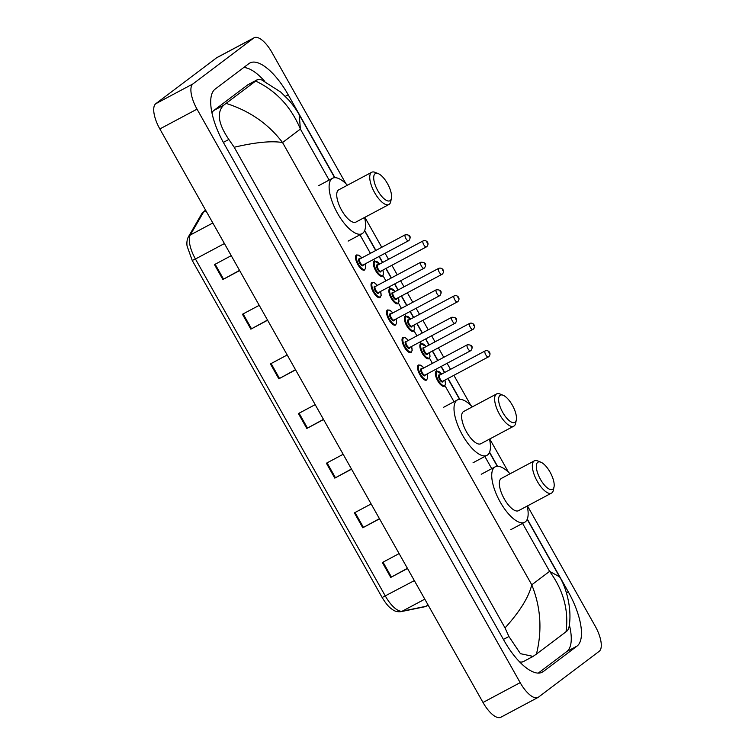 <?xml version="1.0" encoding="UTF-8"?>
<svg xmlns="http://www.w3.org/2000/svg" width="755" height="755" viewBox="0 0 755 755"><rect width="100%" height="100%" fill="white"/><g stroke="black" fill="none" stroke-linecap="round" stroke-linejoin="round"><path stroke-width="1.13" d="M527.471 505.916L595.157 626.046A22.829 8.815 -118 0 1 599.244 651.272L538.475 697.148A22.829 8.815 -118 0 1 538.022 697.441L500.839 717.25A22.829 8.815 -118 0 1 483.002 702.461L159.843 128.954A22.829 8.815 -118 0 1 155.756 103.728L216.525 57.852A22.829 8.815 -118 0 1 216.978 57.559L254.161 37.75A22.829 8.815 -118 0 1 271.998 52.539L345.884 183.663M538.022 697.441A22.829 8.815 -118 0 1 520.176 682.652L197.027 109.145A22.829 8.815 -118 0 1 192.94 83.918L253.708 38.043A22.829 8.815 -118 0 1 254.161 37.75M364.854 217.317L381.747 247.3M385.107 253.265L388.523 259.324M391.892 265.298L397.243 274.811M400.612 280.775L404.029 286.834M407.389 292.808L412.749 302.311M416.109 308.285L419.525 314.344M422.885 320.318L428.245 329.822M431.615 335.796L435.022 341.855M438.391 347.819L443.751 357.332M447.111 363.306L450.527 369.365M453.887 375.329L470.79 405.322M489.75 438.976L508.502 472.252M334.918 177.68L288.212 94.79A49.094 18.941 62 0 0 249.848 63.005A49.094 18.941 62 0 0 248.876 63.628L215.118 89.118A49.094 18.941 62 0 0 223.895 143.356L503.962 640.391A49.094 18.941 62 0 0 542.326 672.186A49.094 18.941 62 0 0 543.307 671.563L577.065 646.072A49.094 18.941 62 0 0 568.279 591.835L527.301 519.1M497.536 466.269L489.58 452.16M459.814 399.338L448.045 378.444M444.686 372.479L441.269 366.42M437.9 360.446L432.549 350.933M429.18 344.969L425.763 338.91M422.404 332.936L417.043 323.433M413.683 317.459L410.267 311.4M406.907 305.426L401.547 295.922M398.178 289.948L394.771 283.889M391.401 277.925L386.041 268.412M382.681 262.438L379.265 256.379M375.905 250.415L364.684 230.501M264.75 81.37A49.094 18.941 62 0 0 243.686 67.544M538.277 673.092L566.845 651.518A49.094 18.941 62 0 0 569.308 624.696M505.038 627.915C519.827 611.55 528.736 597.186 531.765 584.823C540.778 607.209 542.335 630.293 536.437 654.094L533.096 656.406L520.45 653.67L508.908 636.503L505.038 627.915L234.201 147.253L228.84 139.458C218.233 123.848 216.496 112.438 223.65 105.228L257.795 79.473L248.216 84.569A30.823 11.891 62 0 0 247.602 84.966L213.844 110.457A30.823 11.891 62 0 0 211.966 113.014M519.676 661.927A30.823 11.891 62 0 0 523.517 661.512L533.096 656.406M257.795 79.473L261.626 79.879L280.737 92.082L289.005 100.302C293.459 105.577 296.866 110.409 299.235 114.807L300.386 129.067C291.081 106.842 276.198 90.855 255.737 81.096M568.892 627.631L567.694 630.406L566.024 631.756C568.892 610.342 563.419 590.212 549.602 571.356L559.549 576.811C566.061 586.871 572.554 609.644 568.892 627.631M536.437 654.094L566.024 631.756M226.16 103.426C249.584 110.834 268.384 123.877 282.549 142.544C271.517 140.704 255.398 142.27 234.201 147.253M267.619 320.224L250.858 329.152L242.459 314.259L259.22 305.331M239.637 270.573L222.876 279.501L214.486 264.599L231.247 255.671M351.556 469.185L334.795 478.113L326.396 463.221L343.157 454.293M379.529 518.845L362.768 527.773L354.378 512.872L371.139 503.944M407.511 568.496L390.75 577.424L382.36 562.532L399.112 553.594M295.592 369.875L278.831 378.812L270.441 363.91L287.202 354.982M323.574 419.535L306.813 428.462L298.423 413.561L315.184 404.633M323.47 419.355L306.813 428.462M295.498 369.705L278.831 378.812M407.407 568.317L390.75 577.424M379.435 518.666L362.768 527.773M351.452 469.006L334.795 478.113M239.533 270.394L222.876 279.501M267.515 320.044L250.858 329.152M537.702 462.334A15.411 5.946 -118 0 1 540.873 462.211A15.411 5.946 -118 0 1 550.508 472.941A15.411 5.946 -118 0 1 554.038 486.918A15.411 5.946 -118 0 1 552.811 489.146A15.411 5.946 -118 0 1 540.457 479.359A15.411 5.946 -118 0 1 537.702 462.334M554.038 486.918L553.34 490.231A18.271 7.05 -118 0 1 551.886 492.864A18.271 7.05 -118 0 1 551.518 493.1A18.271 7.05 -118 0 1 536.975 480.784A18.271 7.05 -118 0 1 533.974 461.088A18.271 7.05 -118 0 1 534.342 460.852A18.271 7.05 -118 0 1 537.73 460.946L540.873 462.211M534.342 460.852L501.339 478.434A18.271 7.05 62 0 0 500.98 478.67A18.271 7.05 62 0 0 503.972 498.366A18.271 7.05 62 0 0 518.525 510.682L551.518 493.1M527.216 506.048A31.399 12.118 -118 0 1 525.32 521.865A31.399 12.118 -118 0 1 524.697 522.262A31.399 12.118 -118 0 1 499.697 501.094A31.399 12.118 -118 0 1 494.544 467.251A31.399 12.118 -118 0 1 495.167 466.845A31.399 12.118 -118 0 1 510.04 473.8M499.989 395.393A15.411 5.946 -118 0 1 503.151 395.28A15.411 5.946 -118 0 1 512.787 406.011A15.411 5.946 -118 0 1 516.316 419.988A15.411 5.946 -118 0 1 515.099 422.205A15.411 5.946 -118 0 1 502.745 412.428A15.411 5.946 -118 0 1 499.989 395.393M516.316 419.988L515.618 423.3A18.271 7.05 -118 0 1 514.174 425.933A18.271 7.05 -118 0 1 513.806 426.16A18.271 7.05 -118 0 1 499.263 413.844A18.271 7.05 -118 0 1 496.262 394.148A18.271 7.05 -118 0 1 496.63 393.921A18.271 7.05 -118 0 1 500.018 394.006L503.151 395.28M496.63 393.921L463.627 411.503A18.271 7.05 62 0 0 463.268 411.73A18.271 7.05 62 0 0 466.26 431.426A18.271 7.05 62 0 0 480.803 443.742L513.806 426.16M489.504 439.108A31.399 12.118 -118 0 1 487.607 454.935A31.399 12.118 -118 0 1 486.984 455.331A31.399 12.118 -118 0 1 461.975 434.163A31.399 12.118 -118 0 1 456.832 400.31A31.399 12.118 -118 0 1 457.454 399.914A31.399 12.118 -118 0 1 472.328 406.87M375.084 173.735A15.411 5.946 -118 0 1 378.255 173.622A15.411 5.946 -118 0 1 387.891 184.352A15.411 5.946 -118 0 1 391.42 198.329A15.411 5.946 -118 0 1 390.193 200.556A15.411 5.946 -118 0 1 377.849 190.77A15.411 5.946 -118 0 1 375.084 173.735M391.42 198.329L390.722 201.642A18.271 7.05 -118 0 1 389.269 204.275A18.271 7.05 -118 0 1 388.91 204.511A18.271 7.05 -118 0 1 374.367 192.185A18.271 7.05 -118 0 1 371.366 172.499A18.271 7.05 -118 0 1 371.734 172.263A18.271 7.05 -118 0 1 375.122 172.357L378.255 173.622M371.734 172.263L338.731 189.845A18.271 7.05 62 0 0 338.363 190.081A18.271 7.05 62 0 0 341.364 209.767A18.271 7.05 62 0 0 355.907 222.083L388.91 204.511M364.608 217.449A31.399 12.118 -118 0 1 362.711 233.276A31.399 12.118 -118 0 1 362.079 233.672A31.399 12.118 -118 0 1 337.079 212.504A31.399 12.118 -118 0 1 331.936 178.652A31.399 12.118 -118 0 1 332.559 178.255A31.399 12.118 -118 0 1 347.423 185.211M329.161 180.134L300.386 129.067L282.549 142.544L531.765 584.823L549.602 571.356L522.583 523.394M359.965 234.805L370.412 253.34M373.772 259.305L374.688 260.937M382.983 275.641L385.909 280.851M389.278 286.815L390.193 288.438M398.48 303.151L401.415 308.351M404.774 314.325L405.69 315.949M413.976 330.662L416.911 335.862M420.271 341.836L421.196 343.459M429.482 358.172L432.407 363.372M435.777 369.346L436.692 370.969M444.978 385.682L454.057 401.792M484.861 456.464L491.769 468.723M253.708 38.043L216.525 57.852M192.94 83.918L155.756 103.728M197.027 109.145L159.843 128.954M520.176 682.652L483.002 702.461M285.315 96.338L288.212 94.79M566.448 592.807L568.279 591.835M566.845 651.518L577.065 646.072M541.269 672.648L543.307 671.563M503.415 639.419L508.908 636.503M223.357 142.384L228.84 139.458M213.844 110.457L223.65 105.228M247.602 84.966L257.408 79.737M192.251 260.409L195.432 259.003L385.352 596.054A22.829 8.815 62 0 0 402.245 611.182L425.678 606.369A22.829 8.815 62 0 0 426.622 606.029L428.189 605.199M426.622 606.029L424.376 606.841A5.71 5.228 78.4 0 0 425.678 606.369L428.123 605.066M414.335 580.614L382.153 597.516L192.232 260.456L187.089 246.111C187.032 245.904 186.183 240.911 188.41 236.806A5.71 5.125 30.1 0 1 190.279 235.003A22.829 8.815 62 0 0 195.432 259.003L224.414 243.554M424.791 599.168L402.245 611.182A5.71 5.228 78.4 0 1 400.952 611.654C397.649 611.975 394.978 611.38 392.93 609.851C390.458 608.134 387.749 606.624 382.153 597.516M188.41 236.806L201.651 213.92A5.71 5.125 30.1 0 1 203.529 212.127L190.279 235.003L212.825 222.989M201.651 213.92L205.049 210.598A22.829 8.815 62 0 0 203.529 212.127L205.973 210.824M299.093 413.211L307.483 428.104M327.066 462.862L335.456 477.755M355.048 512.513L363.438 527.405M383.021 562.173L391.42 577.065M271.111 363.551L279.501 378.444M243.129 313.901L251.519 328.793M215.156 264.25L223.546 279.142M444.516 386.126A8.56 3.303 -118 0 1 444.346 386.239A8.56 3.303 -118 0 1 437.532 380.463A8.56 3.303 -118 0 1 436.126 371.233A8.56 3.303 -118 0 1 436.296 371.12L441.684 374.074M441.637 374.093A7.994 3.086 62 0 0 436.871 371.479A7.994 3.086 62 0 0 438.296 380.312A7.994 3.086 62 0 0 444.704 385.38A7.994 3.086 62 0 0 444.855 380.142M443.1 381.077A3.992 1.538 -118 0 1 442.751 381.907A3.992 1.538 -118 0 1 439.542 379.369A3.992 1.538 -118 0 1 438.834 374.952A3.992 1.538 -118 0 1 439.882 375.037M439.712 375.131A3.426 1.321 62 0 0 439.646 375.159A3.426 1.321 62 0 0 439.57 375.207A3.426 1.321 62 0 0 440.137 378.897A3.426 1.321 62 0 0 442.864 381.209A3.426 1.321 62 0 0 442.93 381.162M488.476 356.898A3.426 1.321 -118 0 1 488.409 356.936A3.426 1.321 -118 0 1 485.682 354.633A3.426 1.321 -118 0 1 485.125 350.933A3.426 1.321 -118 0 1 485.191 350.896A3.426 1.321 -118 0 1 485.305 350.849M488.844 352.179L489.4 353.17L488.844 352.179M429.019 358.616A8.56 3.303 -118 0 1 428.849 358.729A8.56 3.303 -118 0 1 422.036 352.953A8.56 3.303 -118 0 1 420.629 343.723A8.56 3.303 -118 0 1 420.799 343.61L426.188 346.564M426.141 346.592A7.994 3.086 62 0 0 421.375 343.969A7.994 3.086 62 0 0 422.8 352.802A7.994 3.086 62 0 0 429.208 357.87A7.994 3.086 62 0 0 429.359 352.632M427.604 353.576A3.992 1.538 -118 0 1 427.245 354.397A3.992 1.538 -118 0 1 424.046 351.858A3.992 1.538 -118 0 1 423.329 347.442A3.992 1.538 -118 0 1 424.376 347.526M424.216 347.621A3.426 1.321 62 0 0 424.14 347.649A3.426 1.321 62 0 0 424.074 347.696A3.426 1.321 62 0 0 424.64 351.386A3.426 1.321 62 0 0 427.368 353.699A3.426 1.321 62 0 0 427.434 353.651M472.979 329.388A3.426 1.321 -118 0 1 472.913 329.425A3.426 1.321 -118 0 1 470.186 327.123A3.426 1.321 -118 0 1 469.619 323.423A3.426 1.321 -118 0 1 469.695 323.385A3.426 1.321 -118 0 1 469.808 323.338M473.347 324.669L473.904 325.669L473.347 324.669M413.523 331.105A8.56 3.303 -118 0 1 413.353 331.218A8.56 3.303 -118 0 1 406.53 325.443A8.56 3.303 -118 0 1 405.124 316.213A8.56 3.303 -118 0 1 405.293 316.1L410.682 319.054M410.635 319.082A7.994 3.086 62 0 0 405.869 316.458A7.994 3.086 62 0 0 407.304 325.292A7.994 3.086 62 0 0 413.702 330.369A7.994 3.086 62 0 0 413.853 325.122M412.098 326.066A3.992 1.538 -118 0 1 411.749 326.887A3.992 1.538 -118 0 1 408.54 324.348A3.992 1.538 -118 0 1 407.832 319.941A3.992 1.538 -118 0 1 408.88 320.016M408.719 320.111A3.426 1.321 62 0 0 408.644 320.139A3.426 1.321 62 0 0 408.578 320.186A3.426 1.321 62 0 0 409.134 323.876A3.426 1.321 62 0 0 411.862 326.188A3.426 1.321 62 0 0 411.928 326.141M457.483 301.877A3.426 1.321 -118 0 1 457.407 301.925A3.426 1.321 -118 0 1 454.68 299.612A3.426 1.321 -118 0 1 454.123 295.922A3.426 1.321 -118 0 1 454.189 295.875A3.426 1.321 -118 0 1 454.302 295.828M457.841 297.168L458.408 298.159L457.841 297.168M398.017 303.604A8.56 3.303 -118 0 1 397.847 303.708A8.56 3.303 -118 0 1 391.033 297.932A8.56 3.303 -118 0 1 389.627 288.703A8.56 3.303 -118 0 1 389.797 288.599L395.186 291.543M395.139 291.572A7.994 3.086 62 0 0 390.373 288.957A7.994 3.086 62 0 0 391.798 297.781A7.994 3.086 62 0 0 398.206 302.859A7.994 3.086 62 0 0 398.357 297.621M396.601 298.555A3.992 1.538 -118 0 1 396.243 299.376A3.992 1.538 -118 0 1 393.044 296.847A3.992 1.538 -118 0 1 392.326 292.43A3.992 1.538 -118 0 1 393.374 292.506M393.213 292.6A3.426 1.321 62 0 0 393.138 292.638A3.426 1.321 62 0 0 393.072 292.676A3.426 1.321 62 0 0 393.638 296.375A3.426 1.321 62 0 0 396.366 298.678A3.426 1.321 62 0 0 396.432 298.64M441.977 274.367A3.426 1.321 -118 0 1 441.911 274.414A3.426 1.321 -118 0 1 439.183 272.102A3.426 1.321 -118 0 1 438.627 268.412A3.426 1.321 -118 0 1 438.693 268.365A3.426 1.321 -118 0 1 438.806 268.327M442.345 269.658L442.902 270.649L442.345 269.658M382.521 276.094A8.56 3.303 -118 0 1 382.351 276.198A8.56 3.303 -118 0 1 375.528 270.432A8.56 3.303 -118 0 1 374.121 261.192A8.56 3.303 -118 0 1 374.301 261.088L379.68 264.042M379.633 264.061A7.994 3.086 62 0 0 374.867 261.447A7.994 3.086 62 0 0 376.301 270.271A7.994 3.086 62 0 0 382.7 275.349A7.994 3.086 62 0 0 382.861 270.111M381.096 271.045A3.992 1.538 -118 0 1 380.746 271.875A3.992 1.538 -118 0 1 377.547 269.337A3.992 1.538 -118 0 1 376.83 264.92A3.992 1.538 -118 0 1 377.877 264.996M377.717 265.09A3.426 1.321 62 0 0 377.642 265.128A3.426 1.321 62 0 0 377.575 265.165A3.426 1.321 62 0 0 378.132 268.865A3.426 1.321 62 0 0 380.86 271.168A3.426 1.321 62 0 0 380.935 271.13M426.481 246.857A3.426 1.321 -118 0 1 426.415 246.904A3.426 1.321 -118 0 1 423.687 244.592A3.426 1.321 -118 0 1 423.121 240.902A3.426 1.321 -118 0 1 423.187 240.854A3.426 1.321 -118 0 1 423.31 240.817M426.849 242.147L427.405 243.138L426.849 242.147M426.679 379.991A8.56 3.303 -118 0 1 426.509 380.105A8.56 3.303 -118 0 1 419.686 374.329A8.56 3.303 -118 0 1 418.289 365.099A8.56 3.303 -118 0 1 418.459 364.986L420.837 365.193L423.838 367.94M423.791 367.959A7.994 3.086 62 0 0 419.025 365.344A7.994 3.086 62 0 0 420.459 374.178A7.994 3.086 62 0 0 426.868 379.246A7.994 3.086 62 0 0 427.019 374.008M425.254 374.942A3.992 1.538 -118 0 1 424.905 375.773A3.992 1.538 -118 0 1 421.705 373.234A3.992 1.538 -118 0 1 420.988 368.817A3.992 1.538 -118 0 1 422.036 368.902M421.875 368.997A3.426 1.321 62 0 0 421.8 369.025A3.426 1.321 62 0 0 421.734 369.072A3.426 1.321 62 0 0 422.29 372.762A3.426 1.321 62 0 0 425.018 375.075A3.426 1.321 62 0 0 425.093 375.027M470.639 350.764A3.426 1.321 -118 0 1 470.573 350.801A3.426 1.321 -118 0 1 467.845 348.499A3.426 1.321 -118 0 1 467.279 344.799A3.426 1.321 -118 0 1 467.345 344.761A3.426 1.321 -118 0 1 467.468 344.714M471.564 347.036L471.007 346.045L471.564 347.036M411.182 352.481A8.56 3.303 -118 0 1 411.003 352.594A8.56 3.303 -118 0 1 404.189 346.819A8.56 3.303 -118 0 1 402.783 337.589A8.56 3.303 -118 0 1 402.953 337.476L405.341 337.683L408.342 340.43M408.295 340.458A7.994 3.086 62 0 0 403.529 337.834A7.994 3.086 62 0 0 404.963 346.668A7.994 3.086 62 0 0 411.362 351.736A7.994 3.086 62 0 0 411.513 346.498M409.757 347.432A3.992 1.538 -118 0 1 409.408 348.263A3.992 1.538 -118 0 1 406.199 345.724A3.992 1.538 -118 0 1 405.492 341.307A3.992 1.538 -118 0 1 406.539 341.392M406.379 341.486A3.426 1.321 62 0 0 406.303 341.515A3.426 1.321 62 0 0 406.228 341.562A3.426 1.321 62 0 0 406.794 345.252A3.426 1.321 62 0 0 409.521 347.564A3.426 1.321 62 0 0 409.587 347.517M455.142 323.253A3.426 1.321 -118 0 1 455.067 323.291A3.426 1.321 -118 0 1 452.339 320.988A3.426 1.321 -118 0 1 451.783 317.289A3.426 1.321 -118 0 1 451.849 317.251A3.426 1.321 -118 0 1 451.962 317.204M456.067 319.535L455.501 318.534L456.067 319.535M395.677 324.971A8.56 3.303 -118 0 1 395.507 325.084A8.56 3.303 -118 0 1 388.693 319.308A8.56 3.303 -118 0 1 387.287 310.079A8.56 3.303 -118 0 1 387.457 309.965L389.835 310.182L392.845 312.919M392.798 312.947A7.994 3.086 62 0 0 388.032 310.324A7.994 3.086 62 0 0 389.457 319.157A7.994 3.086 62 0 0 395.865 324.235A7.994 3.086 62 0 0 396.016 318.988M394.261 319.931A3.992 1.538 -118 0 1 393.902 320.752A3.992 1.538 -118 0 1 390.703 318.214A3.992 1.538 -118 0 1 389.986 313.806A3.992 1.538 -118 0 1 391.033 313.882M390.873 313.976A3.426 1.321 62 0 0 390.797 314.005A3.426 1.321 62 0 0 390.731 314.052A3.426 1.321 62 0 0 391.298 317.742A3.426 1.321 62 0 0 394.025 320.054A3.426 1.321 62 0 0 394.091 320.007M439.636 295.743A3.426 1.321 -118 0 1 439.57 295.79A3.426 1.321 -118 0 1 436.843 293.478A3.426 1.321 -118 0 1 436.277 289.788A3.426 1.321 -118 0 1 436.352 289.741A3.426 1.321 -118 0 1 436.466 289.693M440.561 292.025L440.005 291.034L440.561 292.025M380.18 297.47A8.56 3.303 -118 0 1 380.01 297.574A8.56 3.303 -118 0 1 373.187 291.798A8.56 3.303 -118 0 1 371.781 282.568A8.56 3.303 -118 0 1 371.951 282.464L374.338 282.672L377.34 285.409M377.292 285.437A7.994 3.086 62 0 0 372.526 282.823A7.994 3.086 62 0 0 373.961 291.647A7.994 3.086 62 0 0 380.36 296.724A7.994 3.086 62 0 0 380.52 291.487M378.755 292.421A3.992 1.538 -118 0 1 378.406 293.242A3.992 1.538 -118 0 1 375.197 290.713A3.992 1.538 -118 0 1 374.489 286.296A3.992 1.538 -118 0 1 375.537 286.371M375.377 286.466A3.426 1.321 62 0 0 375.301 286.504A3.426 1.321 62 0 0 375.235 286.541A3.426 1.321 62 0 0 375.792 290.241A3.426 1.321 62 0 0 378.519 292.544A3.426 1.321 62 0 0 378.585 292.506M424.14 268.233A3.426 1.321 -118 0 1 424.065 268.28A3.426 1.321 -118 0 1 421.347 265.968A3.426 1.321 -118 0 1 420.78 262.278A3.426 1.321 -118 0 1 420.846 262.23A3.426 1.321 -118 0 1 420.96 262.183M425.065 264.514L424.499 263.523L425.065 264.514M364.674 269.96A8.56 3.303 -118 0 1 364.505 270.064A8.56 3.303 -118 0 1 357.691 264.297A8.56 3.303 -118 0 1 356.284 255.058A8.56 3.303 -118 0 1 356.454 254.954L358.833 255.162L361.843 257.908M361.796 257.927A7.994 3.086 62 0 0 357.03 255.313A7.994 3.086 62 0 0 358.455 264.137A7.994 3.086 62 0 0 364.863 269.214A7.994 3.086 62 0 0 365.014 263.976M363.259 264.911A3.992 1.538 -118 0 1 362.9 265.741A3.992 1.538 -118 0 1 359.701 263.202A3.992 1.538 -118 0 1 358.984 258.786A3.992 1.538 -118 0 1 360.031 258.861M359.871 258.956A3.426 1.321 62 0 0 359.795 258.993A3.426 1.321 62 0 0 359.729 259.031A3.426 1.321 62 0 0 360.295 262.731A3.426 1.321 62 0 0 363.023 265.033A3.426 1.321 62 0 0 363.089 264.996M408.634 240.722A3.426 1.321 -118 0 1 408.568 240.769A3.426 1.321 -118 0 1 405.841 238.457A3.426 1.321 -118 0 1 405.284 234.767A3.426 1.321 -118 0 1 405.35 234.72A3.426 1.321 -118 0 1 405.463 234.682M409.559 237.004L409.002 236.013L409.559 237.004M559.54 576.792L527.188 519.365M497.271 466.279L489.466 452.434M459.559 399.348L447.838 378.557M444.478 372.583L441.062 366.524M437.702 360.56L432.341 351.047M428.972 345.073L425.565 339.014M422.196 333.049L416.836 323.536M413.476 317.572L410.059 311.504M406.7 305.539L401.339 296.026M397.979 290.062L394.563 284.003M391.194 278.029L385.843 268.516M382.474 262.551L379.057 256.492M375.697 250.518L364.571 230.775M334.654 177.689L299.244 114.836M424.376 606.841L400.952 611.654M205.049 210.598L205.662 210.277M495.167 466.845L481.228 474.272M524.697 522.262L510.748 529.699M457.454 399.914L443.506 407.341M486.984 455.331L473.036 462.758M332.559 178.255L318.61 185.683M362.079 233.672L348.14 241.1M444.346 386.239L445.507 384.116L444.903 380.114M442.864 381.209L488.796 356.69C491.958 353.17 488.249 349.612 485.191 350.896L439.646 375.159M428.849 358.729L430.01 356.615L429.406 352.613M427.368 353.699L473.3 329.18C476.462 325.66 472.753 322.102 469.695 323.385L424.14 347.649M413.353 331.218L414.504 329.105L413.9 325.103M411.862 326.188L457.804 301.67C460.965 298.149 457.247 294.592 454.189 295.875L408.644 320.139M397.847 303.708L399.008 301.594L398.404 297.593M396.366 298.678L442.298 274.169C445.459 270.649 441.75 267.091 438.693 268.365L393.138 292.638M382.351 276.198L383.502 274.084L382.908 270.082M380.86 271.168L426.801 246.659C429.963 243.138 426.245 239.58 423.187 240.854L377.642 265.128M427.066 373.98L427.67 377.981L426.509 380.105M421.8 369.025L467.345 344.761C472.149 344.79 473.357 346.724 470.96 350.556L425.018 375.075M411.56 346.479L412.164 350.471L411.003 352.594M406.303 341.515L451.849 317.251C456.652 317.279 457.851 319.214 455.463 323.046L409.521 347.564M396.064 318.969L396.668 322.961L395.507 325.084M390.797 314.005L436.352 289.741C441.147 289.778 442.355 291.704 439.957 295.535L394.025 320.054M380.558 291.458L381.162 295.45L380.01 297.574M375.301 286.504L420.846 262.23C425.65 262.268 426.849 264.203 424.461 268.034L378.519 292.544M365.061 263.948L365.665 267.95L364.505 270.064M359.795 258.993L405.35 234.72C410.154 234.758 411.352 236.692 408.955 240.524L363.023 265.033"/></g></svg>
